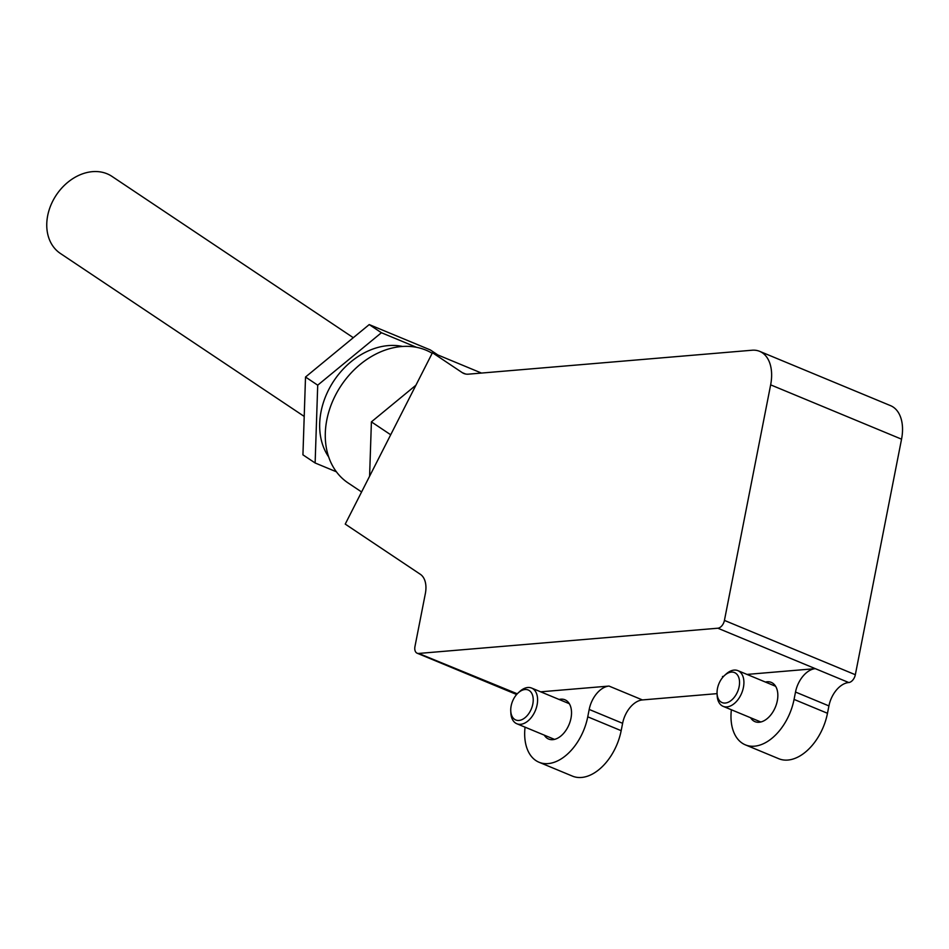 <?xml version="1.0" encoding="UTF-8"?>
<svg xmlns="http://www.w3.org/2000/svg" width="949" height="949" viewBox="0 0 949 949"><rect width="100%" height="100%" fill="white"/><g stroke="black" fill="none" stroke-linecap="round" stroke-linejoin="round"><path stroke-width="1.42" d="M765.404 682.058A21.246 13.286 112.5 0 1 767.089 681.773A21.246 13.286 112.5 0 1 771.264 682.39A21.246 13.286 112.5 0 1 776.507 703.992A21.246 13.286 112.5 0 1 759.141 722.26A21.246 13.286 112.5 0 1 754.965 721.643A21.246 13.286 112.5 0 1 750.6 717.741M901.55 439.173L770.647 384.855A38.636 24.164 -67.5 0 0 759.663 351.344L890.565 405.662A38.636 24.164 112.5 0 1 901.55 439.173L855.334 674.727A7.722 4.828 112.5 0 1 848.738 682.533A23.179 14.496 -67.5 0 0 828.928 705.914L795.511 692.046L794.064 699.413A46.371 28.992 112.5 0 1 754.455 746.187A46.371 28.992 112.5 0 1 745.345 744.846A46.371 28.992 112.5 0 1 731.371 709.757M828.928 705.914L827.481 713.28A46.371 28.992 112.5 0 1 787.872 760.054A46.371 28.992 112.5 0 1 778.761 758.714L745.345 744.846M559.091 699.46A21.246 13.286 112.5 0 1 560.776 699.188A21.246 13.286 112.5 0 1 564.952 699.793A21.246 13.286 112.5 0 1 570.195 721.394A21.246 13.286 112.5 0 1 552.828 739.662A21.246 13.286 112.5 0 1 548.652 739.057A21.246 13.286 112.5 0 1 544.287 735.143M717.076 693.636L642.426 699.935A23.179 14.496 -67.5 0 0 622.615 723.316L589.199 709.449L587.751 716.815A46.371 28.992 112.5 0 1 548.131 763.589A46.371 28.992 112.5 0 1 539.032 762.249A46.371 28.992 112.5 0 1 525.058 727.171M622.615 723.316L621.168 730.683A46.371 28.992 112.5 0 1 581.559 777.456A46.371 28.992 112.5 0 1 572.449 776.116L539.032 762.249M770.647 384.855L724.431 620.409L855.334 674.727M759.663 351.344A38.636 24.164 -67.5 0 0 752.082 350.228L468.403 374.167A23.179 14.496 112.5 0 1 463.847 373.491A23.179 14.496 112.5 0 1 462.27 372.649L432.459 352.72L345.234 524.097L420.348 574.299A23.179 14.496 112.5 0 1 425.354 593.564L414.962 646.518A7.722 4.828 -67.5 0 0 417.157 653.22A7.722 4.828 -67.5 0 0 418.675 653.446L717.835 628.214A7.722 4.828 -67.5 0 0 724.431 620.409M418.675 653.446L517.276 693.802M540.693 691.821L608.997 686.068L642.426 699.935M723.209 676.803L722.474 676.495L723.589 676.4M747.017 674.419L815.31 668.654L717.835 628.214M516.897 694.205L516.161 693.897A23.179 14.496 112.5 0 1 517.217 693.861M589.199 709.449A23.179 14.496 112.5 0 1 608.997 686.068M722.474 676.495A23.179 14.496 112.5 0 1 723.529 676.459M795.511 692.046A23.179 14.496 112.5 0 1 815.31 668.654L848.738 682.533M432.459 352.72L481.475 373.064M328.698 456.967A69.55 53.868 -56.2 0 1 326.563 453.563A69.55 53.868 -56.2 0 1 335.46 378.532A69.55 53.868 -56.2 0 1 402.554 346.456M361.593 491.962L348.069 482.922A77.272 59.846 -56.2 0 1 332.945 466.493A77.272 59.846 -56.2 0 1 349.125 375.152A77.272 59.846 -56.2 0 1 432.163 353.289M369.588 476.256L371.403 421.866L415.923 385.211M371.403 421.866L390.703 434.772M336.421 471.807L315.127 462.982L317.713 385.175L381.415 332.731L416.575 347.322M317.713 385.175L305.519 377.026L302.933 454.832L315.127 462.982M305.519 377.026L369.22 324.582L381.415 332.731M369.22 324.582L430.324 349.932L437.833 354.95M353.289 337.69L111.958 176.384A46.371 35.908 123.8 0 0 96.146 171.544A46.371 35.908 123.8 0 0 51.282 204.225A46.371 35.908 123.8 0 0 60.428 253.49L304.214 416.433M516.576 720.244A16.228 10.142 -67.5 0 0 531.843 707.598A16.228 10.142 -67.5 0 0 527.407 689.721A16.228 10.142 -67.5 0 0 518.201 692.889A16.228 10.142 -67.5 0 0 510.752 710.837A16.228 10.142 -67.5 0 0 516.576 720.244M518.201 692.889L519.708 691.513A19.324 12.076 112.5 0 1 530.657 687.74A19.324 12.076 112.5 0 1 531.618 688.061A19.324 12.076 112.5 0 1 535.675 709.781A19.324 12.076 112.5 0 1 517.774 724.075A19.324 12.076 112.5 0 1 516.814 723.743A19.324 12.076 112.5 0 1 510.847 712.877L510.752 710.837M717.681 697.171A16.228 10.142 -67.5 0 0 732.023 699.721A16.228 10.142 -67.5 0 0 738.915 677.966A16.228 10.142 -67.5 0 0 724.514 675.486A16.228 10.142 -67.5 0 0 717.064 693.422A16.228 10.142 -67.5 0 0 717.681 697.171M724.514 675.486L726.021 674.11A19.324 12.076 112.5 0 1 737.931 670.658A19.324 12.076 112.5 0 1 743.162 677.064A19.324 12.076 112.5 0 1 738.749 698.571A19.324 12.076 112.5 0 1 723.126 706.341A19.324 12.076 112.5 0 1 717.895 699.935A19.324 12.076 112.5 0 1 717.159 695.463L717.064 693.422M794.064 699.413L827.481 713.28M587.751 716.815L621.168 730.683M462.27 372.649L465.568 374.013M516.636 694.502L417.157 653.22M569.317 703.707L531.618 688.061M554.513 739.39L516.814 723.743M760.825 721.987L723.126 706.341M775.63 686.293L737.931 670.658"/></g></svg>
